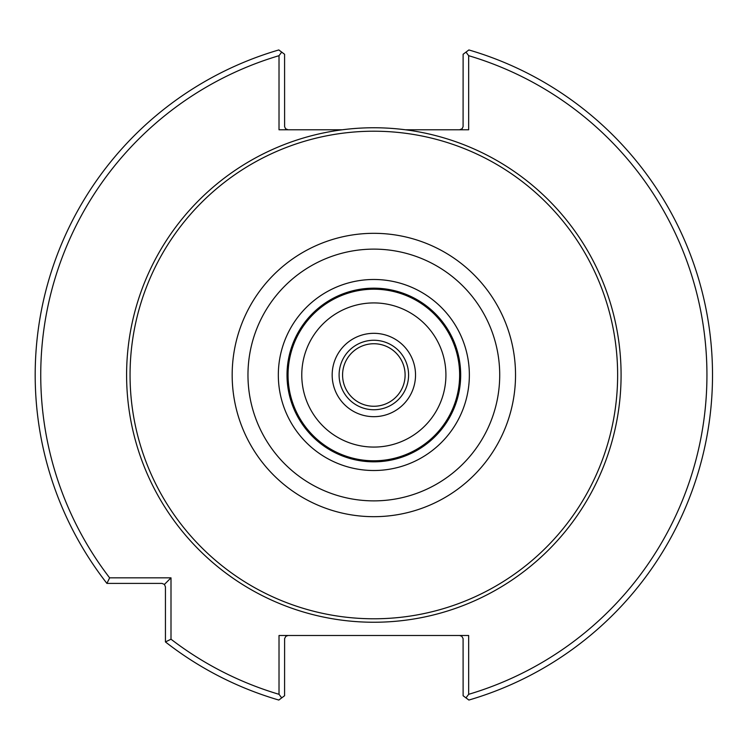 <?xml version="1.0" encoding="UTF-8"?>
<svg xmlns="http://www.w3.org/2000/svg" width="750" height="750" viewBox="0 0 750 750"><rect width="100%" height="100%" fill="white"/><g stroke="black" fill="none" stroke-linecap="round" stroke-linejoin="round"><path stroke-width="1.12" d="M405.103 375A31.256 31.256 0 0 0 358.219 347.925A31.256 31.256 0 0 0 358.219 402.075A31.256 31.256 0 0 0 405.103 375M408.581 375A34.734 34.734 0 0 0 356.475 344.916A34.734 34.734 0 0 0 356.475 405.084A34.734 34.734 0 0 0 408.581 375A34.734 34.734 0 0 0 356.475 344.916A34.734 34.734 0 0 0 356.475 405.084A34.734 34.734 0 0 0 408.581 375M445.922 375A72.075 72.075 0 0 0 337.809 312.581A72.075 72.075 0 0 0 337.809 437.419A72.075 72.075 0 0 0 445.922 375M459.637 375A85.791 85.791 0 0 0 330.947 300.703A85.791 85.791 0 0 0 330.947 449.297A85.791 85.791 0 0 0 459.637 375M460.678 375A86.831 86.831 0 0 0 330.431 299.803A86.831 86.831 0 0 0 330.431 450.197A86.831 86.831 0 0 0 460.678 375A86.831 86.831 0 0 0 330.431 299.803A86.831 86.831 0 0 0 330.431 450.197A86.831 86.831 0 0 0 460.678 375M617.634 375A243.797 243.797 0 0 0 251.953 163.866A243.797 243.797 0 0 0 251.953 586.134A243.797 243.797 0 0 0 617.634 375M342.281 129.778L279.019 129.778L279.019 55.688L281.7 52.116L278.812 49.95A338.653 338.653 0 0 0 106.913 583.406L109.631 577.847L171 577.847L171 639.206L165.441 641.934A338.653 338.653 0 0 0 278.812 700.05L281.7 697.884L279.019 694.312L279.019 635.503L468.666 635.503L468.666 694.312L465.984 697.884L468.881 700.05A338.653 338.653 0 0 0 468.881 49.95L465.984 52.116L468.666 55.688L468.666 129.778L405.403 129.778A247.247 247.247 0 0 0 127.5 396.075A247.247 247.247 0 0 0 384.394 622.022A247.247 247.247 0 0 0 621.084 375A247.247 247.247 0 0 0 405.403 129.778M281.7 52.116L284.578 54.263L284.606 126.694L285.6 128.766L288.056 129.778M288.056 635.503L285.891 636.262L284.606 638.587L284.578 695.737L281.7 697.884M171 577.847L164.428 584.419L161.972 583.406L106.913 583.406M165.441 641.934L165.441 586.875L164.428 584.419M279.019 55.688A333.094 333.094 0 0 0 109.631 577.847M171 639.206A333.094 333.094 0 0 0 279.019 694.312M468.666 694.312A333.094 333.094 0 0 0 468.666 55.688M465.984 697.884L463.116 695.737L463.087 638.587L461.803 636.262L459.637 635.503M459.637 129.778L462.094 128.766L463.087 126.694L463.116 54.263L465.984 52.116M415.528 375A41.681 41.681 0 0 0 353.006 338.906A41.681 41.681 0 0 0 353.006 411.094A41.681 41.681 0 0 0 415.528 375M469.359 375A95.522 95.522 0 0 0 326.091 292.275A95.522 95.522 0 0 0 326.091 457.725A95.522 95.522 0 0 0 469.359 375M499.716 375A125.869 125.869 0 0 0 310.912 265.988A125.869 125.869 0 0 0 310.912 484.012A125.869 125.869 0 0 0 499.716 375M515.531 375A141.684 141.684 0 0 0 303.009 252.3A141.684 141.684 0 0 0 303.009 497.7A141.684 141.684 0 0 0 515.531 375"/></g></svg>
